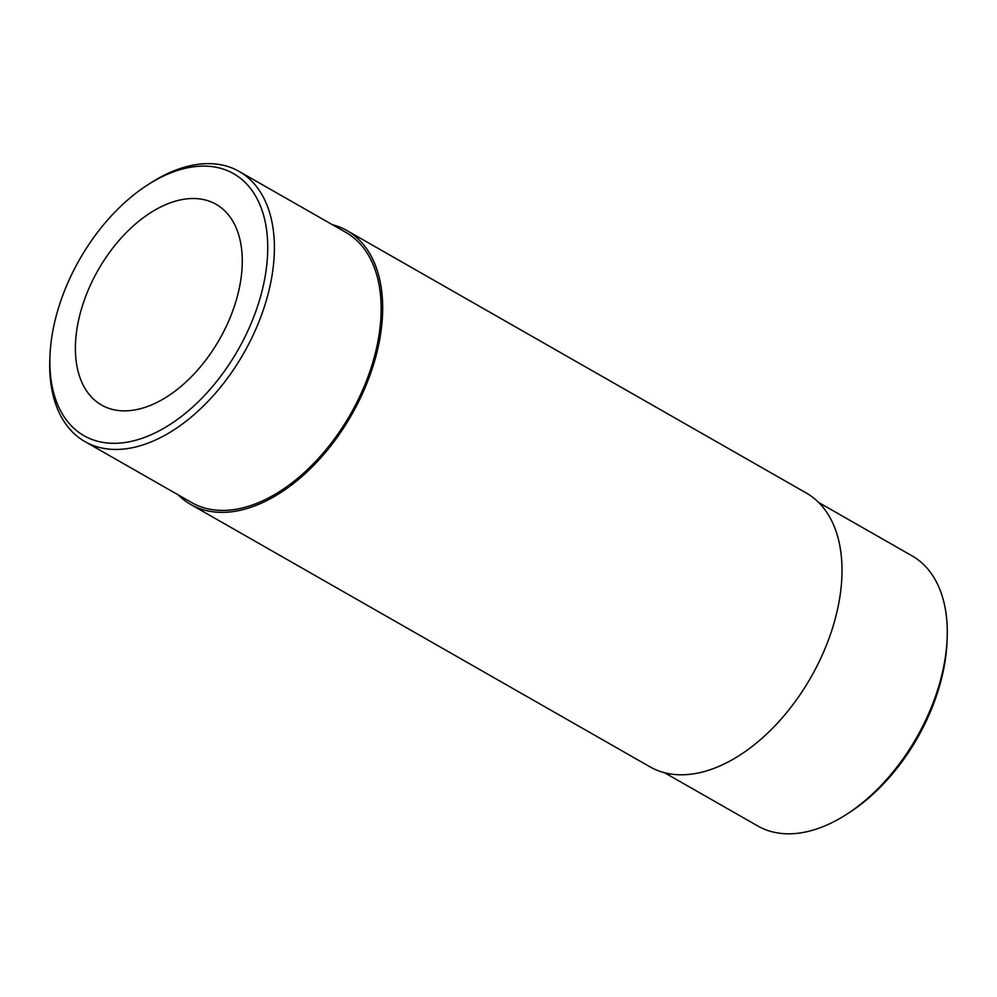 <?xml version="1.0" encoding="UTF-8"?>
<svg xmlns="http://www.w3.org/2000/svg" width="997" height="997" viewBox="0 0 997 997"><rect width="100%" height="100%" fill="white"/><g stroke="black" fill="none" stroke-linecap="round" stroke-linejoin="round"><path stroke-width="1.5" d="M178.176 494.861A157.651 95.351 -60.3 0 0 190.626 504.407L649.969 766.818A157.651 95.351 -60.3 0 0 810.96 677.237A157.651 95.351 -60.3 0 0 806.374 493.054L347.031 230.631A157.651 95.351 -60.3 0 0 332.487 224.749M190.626 504.407A157.651 95.351 -60.3 0 0 197.394 507.71A157.651 95.351 -60.3 0 0 354.633 409.381A157.651 95.351 -60.3 0 0 347.031 230.631M227.191 170.537A150.859 91.238 -60.3 0 0 147.369 185.093A150.859 91.238 -60.3 0 0 49.987 355.543A150.859 91.238 -60.3 0 0 203.488 396.532A150.859 91.238 -60.3 0 0 227.191 170.537M93.83 278.038A115.552 69.877 -60.3 0 0 101.52 405.019A115.552 69.877 -60.3 0 0 219.514 339.354A115.552 69.877 -60.3 0 0 216.162 204.36A115.552 69.877 -60.3 0 0 93.83 278.038M664.513 772.7L757.77 825.977A155.544 94.067 -60.3 0 0 846.752 814.225L849.631 812.368A150.859 91.238 -60.3 0 0 947.013 641.918L947.15 638.491A155.544 94.067 -60.3 0 0 912.081 555.865L818.824 502.588M846.752 814.225A155.544 94.067 -60.3 0 0 947.15 638.491M49.987 355.543L49.85 358.957A155.544 94.067 -60.3 0 0 84.919 441.584A155.544 94.067 -60.3 0 0 243.754 353.2A155.544 94.067 -60.3 0 0 239.23 171.484A155.544 94.067 -60.3 0 0 232.55 168.219A155.544 94.067 -60.3 0 0 150.248 183.236L147.369 185.093M84.919 441.584L191.673 502.575A155.544 94.067 -60.3 0 0 198.353 505.828A155.544 94.067 -60.3 0 0 353.486 408.82A155.544 94.067 -60.3 0 0 345.984 232.463L239.23 171.484"/></g></svg>
